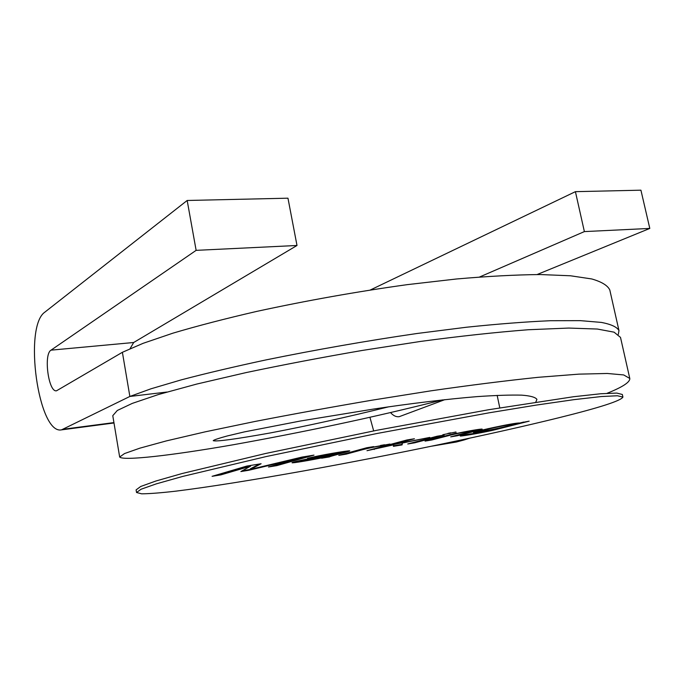 <?xml version="1.0" encoding="UTF-8"?>
<svg xmlns="http://www.w3.org/2000/svg" width="684" height="684" viewBox="0 0 684 684"><rect width="100%" height="100%" fill="white"/><g stroke="black" fill="none" stroke-linecap="round" stroke-linejoin="round"><path stroke-width="1.03" d="M373.669 430.911L369.933 417.3M464.026 439.983L456.476 441.992L431.972 446.139M575.415 191.665L640.925 190.186L649.8 228.43L584.375 231.594L575.415 191.665L370.309 289.999M649.8 228.43L537.111 274.532M584.375 231.594L479.595 276.994M469.506 438.23L464.034 439.983L450.739 442.223M444.891 399.636L399.148 416.701C396.139 417.069 393.274 415.701 390.555 412.597M196.128 250.353L187.177 200.48L287.964 198.189L297.001 245.479L196.128 250.353L51.018 350.157C43.383 354.346 48.538 392.607 56.515 390.795L122.393 352.294L143.127 343.317L172.915 333.168C197.223 325.952 225.164 318.693 256.739 311.4C306.757 300.55 356.945 291.623 407.313 284.638L456.416 278.995C487.795 276.259 515.736 274.78 540.249 274.541L570.49 275.78L591.728 278.952C601.621 281.782 607.64 285.45 609.795 289.948L618.969 330.586L618.327 334.348M187.177 200.48L44.896 312.109C23.29 326.49 38.313 434.759 61.5 429.868L129.866 396.455L166.887 392.043M297.001 245.479L133.679 342.504L130.08 348.66M388.82 406.792C346.634 417.231 307.065 425.961 270.12 432.981C235.151 439.231 216.178 441.796 213.211 440.658C214.186 439.786 218.837 438.23 227.156 435.99L244.444 431.878L300.601 420.976L373.413 409.083C409.844 403.594 446.9 399.088 477.329 396.6C495.968 395.343 510.734 394.865 521.627 395.147C530.237 395.771 535.333 397.173 536.923 399.353L535.829 402.081M122.393 352.294L129.866 396.455L150.942 388.811L181.106 379.911C205.679 373.438 233.885 366.795 265.734 359.964C316.145 349.669 366.641 340.837 417.223 333.467L466.479 327.234C497.918 323.951 525.868 321.779 550.329 320.719L580.434 320.651L601.467 322.421C611.197 324.319 617.028 327.037 618.969 330.586M442.411 399.909C371.916 417.898 300.131 432.733 233.389 444.728C170.641 455.681 122.906 460.982 119.666 457.023L124.531 453.56L139.887 448.157L166.417 440.889L205.209 431.835L254.952 421.472C292.624 414.162 331.646 407.065 372.019 400.191L430.723 390.863C469.882 385.212 505.767 380.697 538.385 377.294L578.886 374.139L607.281 373.473L623.705 374.943L629.793 378.474C630.084 382.176 622.517 387.11 607.093 393.291M119.666 457.023L112.775 415.675L117.315 410.468L132.311 403.38L158.423 394.531L196.761 384.057L246.026 372.6C283.381 364.743 322.121 357.356 362.255 350.447L420.677 341.41C459.699 336.177 495.515 332.296 528.134 329.748L568.746 328.063L597.346 329.038L614.07 332.168L620.508 337.4L629.784 378.474M456.664 433.451C467.044 431.176 481.203 428.774 482.169 429.107C479.433 430.313 464.692 433.759 457.297 435.768L450.696 436.862L473.166 430.903C470.729 430.903 459.417 432.929 450.773 435.067L431.843 439.974L425.046 441.103L456.587 433.04M480.912 429.116L457.203 435.306L457.297 435.768M456.621 433.211L431.749 439.504L431.843 439.974M431.749 439.504L430.125 439.778M439.017 435.913L412.76 442.642M444.232 435.058L414.675 442.822L407.741 443.967L437.161 436.221L444.232 435.058M414.581 442.343L414.675 442.822M450.722 432.835L447.952 433.374M455.971 431.98L442.83 434.725L455.971 431.98M449.815 433.075L449.918 433.571M391.034 444.856L371.839 449.397M402.235 442.702L402.03 444.412L393.497 445.823M409.297 439.59L390.966 444.506L391.068 445.002L429.808 437.418L402.354 443.044L402.124 444.891L393.403 446.336L393.676 444.822L366.975 450.705L406.946 439.974L414.418 438.752L391.068 445.002M385.254 446.036L385.349 446.532M374.139 449.02L374.233 449.508M402.03 444.412L402.124 444.891M369.249 447.567L343.556 454.065M384.588 444.754L380.458 445.472M382.809 445.694C377.517 446.199 365.273 448.875 361.075 450.106L346.241 454.133L338.794 455.364L366.778 447.738L373.695 446.609L369.292 447.798L389.957 444.044L382.809 445.694L382.707 445.19M346.147 453.637L346.241 454.133M323.344 457.553C310.519 460.221 292.008 463.359 292.008 462.726C293.761 461.871 300.045 460.409 310.878 458.365L340.17 452.731C339.375 452.483 322.044 455.279 314.879 457.22L307.475 458.365C319.069 455.347 347.31 450.568 349.781 450.859C348.318 451.833 329.491 456.322 329.5 456.903L321.617 458.212L323.284 457.254M302.191 460.965L293.043 462.264M302.131 460.973C309.082 460.238 328.5 456.433 333.074 454.826C325.139 456.356 303.824 459.708 301.627 460.939L302.131 460.973M348.541 450.85C343.163 452.492 329.645 455.86 329.406 456.408L329.5 456.903M329.406 456.408L323.318 457.408M261.108 463.743L250.378 469.386L301.969 457.083L313.99 455.125L276.883 465.607L268.487 466.992L299.07 458.306L248.831 470.25L240.862 471.567L250.583 466.172L220.941 474.858L212.083 476.32L246.821 466.069L261.108 463.743M259.45 464.017L250.284 468.856L250.378 469.386M250.583 466.172L250.481 465.616L220.846 474.328L220.941 474.858M220.846 474.328L216.306 475.081M136.535 492.497L136.099 489.889L140.699 486.486L155.901 481.014L182.166 473.516L265.708 453.466L376.884 430.279L488.573 409.742L573.5 396.737L600.655 393.762L616.797 393.078L622.337 394.488L622.919 397.071C621.046 400.738 599.842 407.587 559.298 417.633C491.651 434.383 392.137 454.98 304.312 470.814C254.354 479.758 208.697 487.076 175.942 491.146C160.808 492.882 149.368 493.771 141.631 493.814L136.535 492.497L141.152 489.197L156.38 483.836L182.679 476.432L266.273 456.536L377.491 433.399L489.214 412.794L536.324 405.082L574.132 399.627L601.27 396.549L617.395 395.762L622.919 397.071M529.159 421.156L495.883 429.552C487.897 431.664 462.145 436.358 460.221 436.016L463.743 434.921L481.921 432.271L495.806 429.056C482.331 431.758 474.944 432.963 473.644 432.681C470.395 432.211 516.309 422.233 519.498 423.054L529.159 421.156M487.145 429.424L481.399 431.151C482.639 431.861 512.94 425.32 513.547 424.319C513.145 423.755 494.293 427.44 487.145 429.424L487.051 428.953L481.305 430.689L481.399 431.151M513.547 424.319L512.496 423.823M488.547 428.577L487.051 428.953M523.705 422.054L493.318 429.689M468.489 434.511L461.444 435.537M482.152 431.185L474.277 432.297M473.166 430.903L472.225 430.424M457.203 435.306L455.852 435.528M369.206 447.345L369.292 447.798M303.268 459.845L301.533 460.426L301.627 460.939M315.854 456.442L314.332 456.767M340.17 452.731L340.068 452.209L338.666 452.269M298.976 457.793L299.07 458.306M250.37 469.335L248.737 469.728L248.831 470.25M309.245 455.895L276.789 465.094L276.883 465.607M276.789 465.094L272.967 465.727M248.737 469.728L242.247 470.797M314.785 456.698L314.879 457.22M499.782 407.861L497.157 395.369M63.749 429.176L113.929 422.601M133.679 342.504L51.018 350.157M61.5 429.868L113.989 422.977"/></g></svg>
